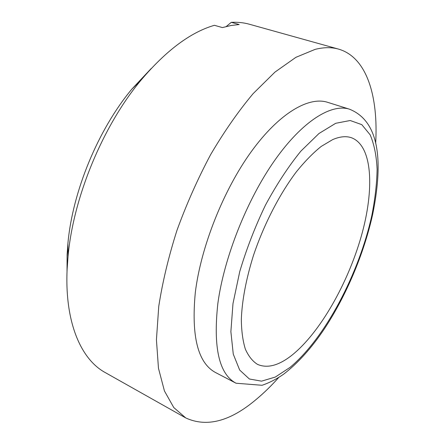 <?xml version="1.0" encoding="UTF-8"?>
<svg xmlns="http://www.w3.org/2000/svg" width="445" height="445" viewBox="0 0 445 445"><rect width="100%" height="100%" fill="white"/><g stroke="black" fill="none" stroke-linecap="round" stroke-linejoin="round"><path stroke-width="0.67" d="M372.699 214.217C382.327 166.502 381.682 122.114 349.536 109.209L327.62 102.317C308.791 96.198 279.232 113.058 251.275 151.65C223.373 190.171 200.784 247.231 195.299 292.671C191.161 336.542 197.958 363.192 215.686 372.61L236.056 383.234L262.044 385.281C269.258 382.839 276.417 379.173 283.532 374.267C297.822 363.27 311.367 348.246 324.16 329.189C346.154 295.942 363.921 253.85 372.637 214.507M292.371 354.86C279.037 365.523 267.401 368.688 257.46 364.349C252.538 361.245 248.505 356.172 245.362 349.141C242.831 340.998 241.485 331.108 241.329 319.46C242.036 300.536 246.052 279.293 253.372 255.725C263.779 224.681 279.482 194.192 296.331 171.87C304.786 161.429 313.08 152.946 321.195 146.433L332.676 139.602C339.802 136.548 346.021 135.914 351.328 137.694C372.799 145.515 374.618 189.709 361.173 236.618C347.678 283.699 320.077 332.448 292.371 354.86M151.222 68.491L131.898 89.061L141.082 80.083C166.18 50.452 190.627 32.19 214.423 25.298L222.411 27.584L230.972 25.515L239.176 24.536L231.311 22.328L226.199 26.544M375.669 143.24C378.367 96.776 367.103 57.327 338.545 49.106C331.614 47.137 323.815 47.22 315.155 49.362L295.925 57.31L274.988 72.079L253.133 93.634C238.387 111.206 224.224 131.525 210.646 154.593C197.741 178.845 186.499 204.133 176.926 230.46C168.566 256.771 162.514 282.086 158.754 306.388L156.429 339.769L158.465 368.243L164.439 390.966L173.773 407.548L185.793 417.961C206.675 427.512 229.993 421.459 255.753 399.805C263.507 393.397 271.122 386.01 278.598 377.638M338.545 49.106L249.389 24.236C243.777 22.662 237.747 22.022 231.311 22.328M131.898 89.061C98.273 129.228 72.513 191.428 67.896 243.61L67.106 254.668L67.023 271.823M141.082 80.083C102.945 125.629 73.275 197.28 68.046 256.454L67.139 268.969C64.547 322.325 81.012 359.382 105.159 372.521L185.793 417.961M371.842 215.413C359.121 273.341 325.223 338.133 290.023 367.398L275.338 377.043L261.532 381.159L249.372 378.995L239.677 370.045L233.269 354.142L230.877 331.659L232.985 303.59L239.738 271.611C246.458 249.011 255.046 226.822 265.498 205.05C276.707 184.308 288.51 166.319 300.909 151.094L318.998 133.489L335.73 123.287L350.193 120.512L361.785 124.645L370.173 134.846C374.167 144.258 376.476 155.733 377.104 169.267C376.82 183.64 375.068 199.026 371.842 215.413M349.536 109.209C331.531 103.34 302.645 120.79 274.826 160.2C247.064 199.532 224.052 257.51 217.866 303.362C213.027 347.595 219.09 374.223 236.056 383.234M67.896 243.61L68.046 256.454"/></g></svg>
